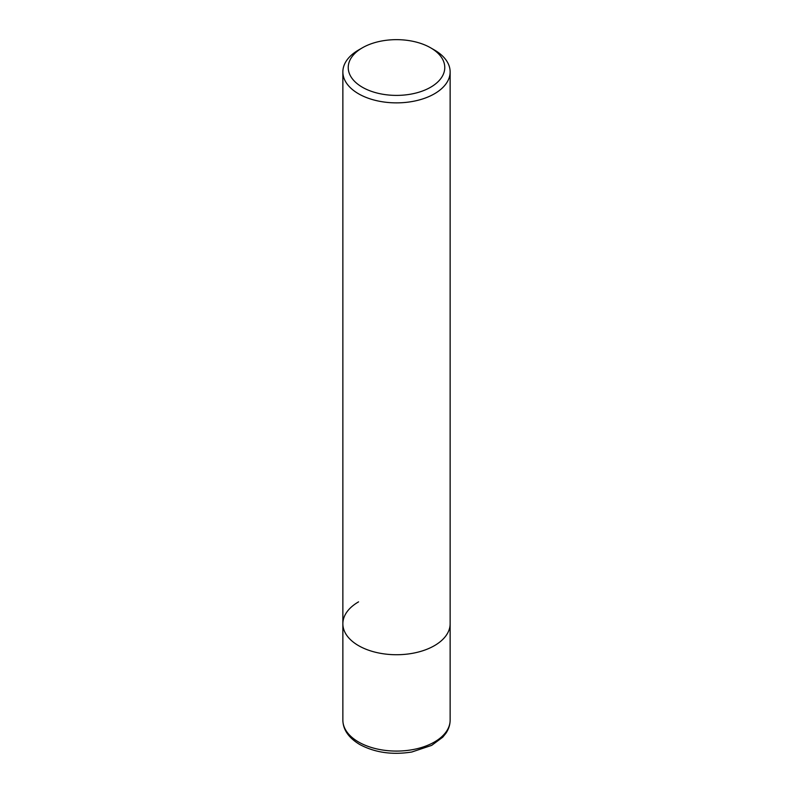 <?xml version="1.0" encoding="UTF-8"?>
<svg xmlns="http://www.w3.org/2000/svg" width="793" height="793" viewBox="0 0 793 793"><rect width="100%" height="100%" fill="white"/><g stroke="black" fill="none" stroke-linecap="round" stroke-linejoin="round"><path stroke-width="1.19" d="M430.639 47.818A48.274 27.874 180 0 1 430.639 87.23A48.274 27.874 180 0 1 362.361 87.23A48.274 27.874 180 0 1 362.361 47.818A48.274 27.874 180 0 1 430.639 47.818L434.435 50.009A53.637 30.967 180 0 1 450.137 71.905L450.137 623.754A53.637 30.967 180 0 1 434.425 645.661A53.637 30.967 180 0 1 375.971 652.371A53.637 30.967 180 0 1 342.863 623.754A53.637 30.967 180 0 1 358.575 601.857M450.137 71.905A53.637 30.967 180 0 1 434.425 93.802A53.637 30.967 180 0 1 375.971 100.513A53.637 30.967 180 0 1 342.863 71.905A53.637 30.967 180 0 1 358.565 50.009A53.637 30.967 180 0 1 358.575 49.999L362.361 47.818L358.565 50.009M450.137 720.113L450.137 623.754A53.637 30.967 180 0 1 434.425 645.661A53.637 30.967 180 0 1 375.971 652.371A53.637 30.967 180 0 1 342.863 623.754L342.863 720.113A53.637 30.967 180 0 0 358.575 742.01A53.637 30.967 180 0 0 434.425 742.01A53.637 30.967 180 0 0 450.137 720.113C450.107 724.792 448.669 729.213 445.844 733.366L442.762 737.173L431.67 745.38L411.835 752.002C392.248 755.124 374.861 752.616 359.685 744.468C348.633 737.807 343.022 729.689 342.863 720.113M342.863 71.905L342.863 623.754"/></g></svg>
